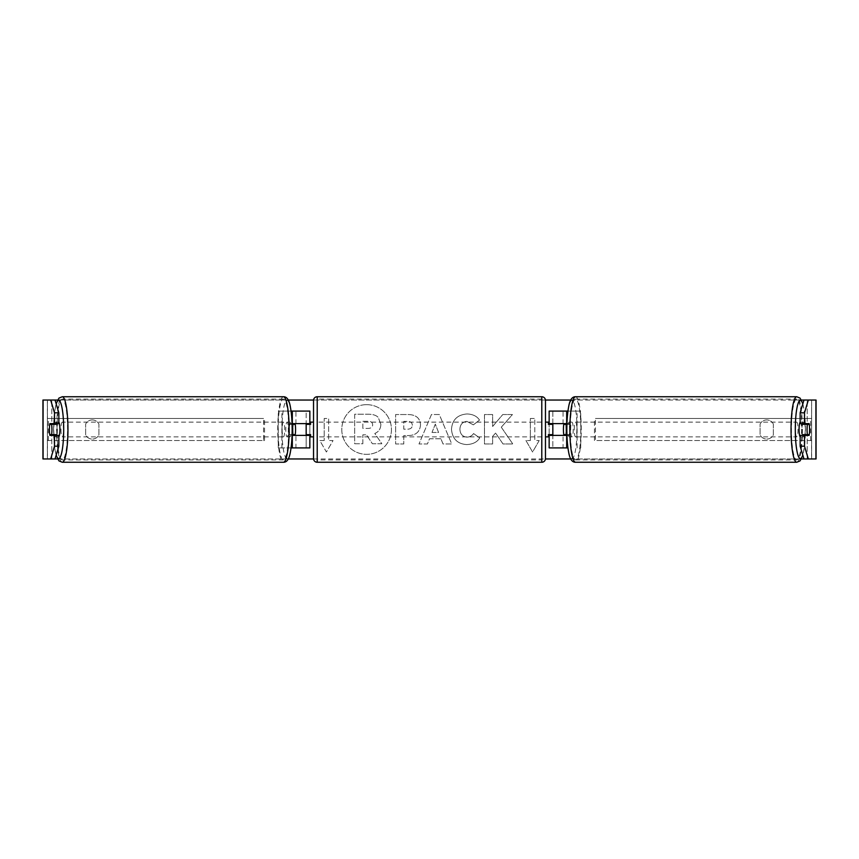 <?xml version="1.0" encoding="UTF-8"?>
<svg xmlns="http://www.w3.org/2000/svg" width="859" height="859" viewBox="0 0 859 859"><rect width="100%" height="100%" fill="white"/><g stroke="black" fill="none" stroke-linecap="round" stroke-linejoin="round"><path stroke-width="0.64" stroke-dasharray="4.29 3.22" d="M291.051 447.904L278.262 447.904L295.947 447.904L295.947 435.395L292.06 435.395M292.06 423.605L289.913 423.605A7.366 1.278 -90 0 0 289.397 429.5A7.366 1.278 -90 0 0 289.913 435.395M295.217 424.346L293.391 424.346A7.366 1.278 -90 0 0 293.026 429.5A7.366 1.278 -90 0 0 293.391 434.654A7.366 1.278 -90 0 1 293.026 429.5A7.366 1.278 -90 0 1 293.391 424.346L289.043 424.346A7.366 1.278 -90 0 1 289.955 422.134L287.056 422.134A7.366 1.278 -90 0 0 285.779 429.5A7.366 1.278 -90 0 0 287.056 436.866A7.366 1.278 -90 0 0 288.334 429.5A7.366 1.278 -90 0 0 287.056 422.134M289.913 423.605L306.169 423.605L306.169 411.096L309.852 411.096L292.318 411.096M309.852 411.096L309.852 447.904L292.318 447.904M309.852 447.904L306.169 447.904L306.169 435.395L309.852 435.395M306.169 434.654L306.169 424.346L306.169 434.654L310.593 434.654L310.593 436.866M306.169 447.904L306.169 411.096M309.852 434.654L309.852 424.346M278.262 447.904L278.262 411.096L291.051 411.096M281.892 447.904L281.892 411.096L278.262 411.096M281.892 411.096L295.947 411.096L295.947 423.605M295.947 435.395L306.169 435.395M306.169 423.605L309.852 423.605M566.682 411.096L552.831 411.096L552.831 423.605L569.087 423.605A7.366 1.278 -90 0 1 569.603 429.5A7.366 1.278 -90 0 1 569.087 435.395L566.94 435.395M563.783 434.654L565.609 434.654A7.366 1.278 -90 0 0 565.974 429.5A7.366 1.278 -90 0 0 565.609 424.346A7.366 1.278 -90 0 1 565.974 429.5A7.366 1.278 -90 0 1 565.609 434.654L569.957 434.654A7.366 1.278 -90 0 1 569.045 436.866A7.366 1.278 -90 0 1 568.132 434.654L566.919 434.654M567.949 447.904L566.682 447.904M569.087 435.395L563.053 435.395L563.053 447.904L549.148 447.904L552.831 447.904L552.831 435.395L549.148 435.395M552.831 411.096L549.148 411.096L552.831 411.096L552.831 447.904M552.831 434.654L552.831 424.346L552.831 434.654L548.407 434.654L548.407 436.866M549.148 447.904L549.148 411.096M549.148 434.654L549.148 424.346M566.94 423.605L569.087 423.605M580.738 447.904L580.738 411.096L567.949 411.096M577.108 447.904L577.108 411.096L580.738 411.096M577.108 411.096L563.053 411.096L563.053 423.605M563.053 435.395L552.831 435.395M552.831 423.605L549.148 423.605M800.148 422.241A7.366 1.278 -90 0 1 800.352 422.134A7.366 1.278 -90 0 1 801.63 429.5A7.366 1.278 -90 0 1 800.352 436.866A7.366 1.278 -90 0 1 800.148 436.759M802.489 423.605A7.366 1.278 -90 0 1 803.251 422.134A7.366 1.278 -90 0 1 804.024 423.605M809.242 424.346L802.338 424.346M570.666 429.5A7.366 1.278 -90 0 1 571.944 422.134A7.366 1.278 -90 0 1 573.221 429.5A7.366 1.278 -90 0 1 571.944 436.866A7.366 1.278 -90 0 1 570.666 429.5M563.783 424.346L569.957 424.346A7.366 1.278 -90 0 0 569.045 422.134L571.944 422.134M566.919 424.346L568.132 424.346A7.366 1.278 -90 0 1 569.045 422.134M802.338 434.654L809.242 434.654M804.024 435.395A7.366 1.278 -90 0 1 803.251 436.866A7.366 1.278 -90 0 1 802.489 435.395M568.132 424.346L569.957 424.346M569.957 434.654L568.132 434.654M574.295 429.5A7.366 1.278 -90 0 1 575.573 422.134A7.366 1.278 -90 0 1 576.851 429.5A7.366 1.278 -90 0 1 575.573 436.866A7.366 1.278 -90 0 1 574.295 429.5M795.445 429.5A7.366 1.278 -90 0 1 796.722 422.134A7.366 1.278 -90 0 1 798.011 429.5A7.366 1.278 -90 0 1 796.722 436.866A7.366 1.278 -90 0 1 795.445 429.5M802.005 429.5A30.409 5.283 -90 0 1 796.722 459.909A30.409 5.283 -90 0 1 791.45 429.5A30.409 5.283 -90 0 1 796.722 399.091A30.409 5.283 -90 0 1 802.005 429.5M580.856 429.5A30.409 5.283 -90 0 1 575.573 459.909A30.409 5.283 -90 0 1 570.29 429.5A30.409 5.283 -90 0 1 575.573 399.091A30.409 5.283 -90 0 1 580.856 429.5M366.621 404.664A24.836 24.836 0 0 0 341.785 429.5A24.836 24.836 0 0 0 366.621 454.336A24.836 24.836 0 0 0 391.446 429.5A24.836 24.836 0 0 0 366.621 404.664A24.836 24.836 0 0 0 341.785 429.5A24.836 24.836 0 0 0 366.621 454.336A24.836 24.836 0 0 0 391.446 429.5A24.836 24.836 0 0 0 366.621 404.664M773.347 424.078A7.366 7.366 0 0 0 760.097 424.078L760.097 434.922A7.366 7.366 0 0 0 773.347 434.922L773.347 424.078A7.366 7.366 0 0 0 760.097 424.078L760.097 434.922A7.366 7.366 0 0 0 773.347 434.922L773.347 424.078M92.278 419.933A7.366 7.366 0 0 1 98.903 424.078L98.903 434.922A7.366 7.366 0 0 1 85.653 434.922L85.653 424.078A7.366 7.366 0 0 1 98.903 424.078L98.903 434.922A7.366 7.366 0 0 1 85.653 434.922L85.653 424.078A7.366 7.366 0 0 1 92.278 419.933M58.852 435.395L49.908 435.395M54.106 434.654A7.366 1.278 90 0 1 53.741 429.5A7.366 1.278 90 0 1 54.106 424.346M501.291 427.202L512.447 414.543L502.773 414.543L492.626 426.483L492.626 414.543L484.465 414.543L484.465 443.985L492.626 443.985L492.626 436.372L495.611 433.054L503.02 443.985L512.823 443.985L501.291 427.202L512.447 414.543L502.773 414.543L492.626 426.483L492.626 414.543L484.465 414.543L484.465 443.985L492.626 443.985L492.626 436.372L495.611 433.054L503.02 443.985L512.823 443.985L501.291 427.202M440.914 438.766L429.5 438.766L427.428 443.985L418.999 443.985L431.465 414.51L439.282 414.51L451.737 443.985L443.04 443.985L440.914 438.766L429.5 438.766L427.428 443.985L418.999 443.985L431.465 414.51L439.282 414.51L451.737 443.985L443.04 443.985L440.914 438.766M57.499 400.047L288.205 400.047M313.556 400.047L545.444 400.047M570.795 400.047L801.501 400.047M42.95 458.953L816.05 458.953M57.499 458.953L288.205 458.953M313.556 458.953L545.444 458.953M570.795 458.953L801.501 458.953M803.981 458.953L811.637 458.953L803.981 458.953M539.205 440.549L532.58 452.017L525.955 440.549L530.368 440.549L530.368 418.451L534.792 418.451L530.368 418.451L530.368 440.549L525.955 440.549L532.58 452.017L539.205 440.549L534.792 440.549L534.792 418.451L534.792 440.549L539.205 440.549M324.208 440.549L319.795 440.549L326.42 452.017L333.045 440.549L328.632 440.549L328.632 418.451L324.208 418.451L328.632 418.451L328.632 440.549L333.045 440.549L326.42 452.017L319.795 440.549L324.208 440.549L324.208 418.451L324.208 440.549M420.491 424.883L420.491 424.969C419.922 431.98 415.702 435.513 407.821 435.577L403.784 435.577L403.784 443.985L395.623 443.985L395.623 414.543L408.24 414.543C416.046 414.725 420.126 418.172 420.491 424.883L420.491 424.969C419.922 431.98 415.702 435.513 407.821 435.577L403.784 435.577L403.784 443.985L395.623 443.985L395.623 414.543L408.24 414.543C416.046 414.725 420.126 418.172 420.491 424.883M479.719 437.929C477.25 442.063 472.901 444.275 466.673 444.575C457.407 443.899 452.339 438.82 451.49 429.35L451.49 429.264C452.199 419.868 457.375 414.757 467.017 413.952C472.879 414.188 477.046 416.239 479.505 420.094L473.363 424.851L466.931 421.393C462.529 421.844 460.188 424.443 459.898 429.178L459.898 429.264C460.188 434.096 462.529 436.716 466.931 437.134C469.798 437.016 472.01 435.824 473.577 433.559L479.719 437.929C477.25 442.063 472.901 444.275 466.673 444.575C457.407 443.899 452.339 438.82 451.49 429.35L451.49 429.264C452.199 419.868 457.375 414.757 467.017 413.952C472.879 414.188 477.046 416.239 479.505 420.094L473.363 424.851L466.931 421.393C462.529 421.844 460.188 424.443 459.898 429.178L459.898 429.264C460.188 434.096 462.529 436.716 466.931 437.134C469.798 437.016 472.01 435.824 473.577 433.559L479.719 437.929M43.09 458.953L47.438 458.953L47.438 400.047L811.637 400.047L811.562 458.953L815.91 458.953M804.894 434.654A7.366 1.278 90 0 0 804.894 424.346M809.092 423.605L800.148 423.605M800.148 435.395L809.092 435.395M811.637 458.953L811.637 400.047L811.637 458.953M47.363 458.953L47.363 400.047L47.363 458.953M49.908 423.605L58.852 423.605M380.87 424.303L380.87 424.389C380.677 428.888 378.658 431.905 374.792 433.451L381.836 443.738L372.387 443.738L366.449 434.804L362.863 434.804L362.863 443.738L354.681 443.738L354.681 414.231L368.64 414.231C373.107 414.285 376.317 415.348 378.25 417.431L380.87 424.389C380.677 428.888 378.658 431.905 374.792 433.451L381.836 443.738L372.387 443.738L366.449 434.804L362.863 434.804L362.863 443.738L354.681 443.738L354.681 414.231L368.64 414.231C373.107 414.285 376.317 415.348 378.25 417.431L380.87 424.303M432.002 432.453L438.573 432.453L435.309 424.131L432.002 432.453L438.573 432.453L435.309 424.131L432.002 432.453M412.32 425.269C412.223 422.714 410.656 421.425 407.617 421.393L403.784 421.393L403.784 429.178L407.649 429.178C410.666 429.06 412.223 427.782 412.32 425.355L412.32 425.269C412.223 422.714 410.656 421.425 407.617 421.393L403.784 421.393L403.784 429.178L407.649 429.178C410.666 429.06 412.223 427.782 412.32 425.355L412.32 425.269M372.645 424.894L372.645 424.808C372.538 422.488 371.067 421.318 368.221 421.307L362.863 421.307L362.863 428.394L368.264 428.394C371.109 428.308 372.57 427.138 372.645 424.894L372.645 424.808C372.538 422.488 371.067 421.318 368.221 421.307L362.863 421.307L362.863 428.394L368.264 428.394C371.109 428.308 372.57 427.138 372.645 424.894M58.852 422.241A7.366 1.278 -90 0 0 58.648 422.134A7.366 1.278 -90 0 0 57.37 429.5A7.366 1.278 -90 0 0 58.648 436.866A7.366 1.278 -90 0 0 58.852 436.759M54.976 435.395A7.366 1.278 -90 0 0 55.749 436.866A7.366 1.278 -90 0 0 56.511 435.395M56.662 434.654L49.758 434.654M292.081 434.654L290.868 434.654A7.366 1.278 -90 0 1 289.955 436.866A7.366 1.278 -90 0 1 289.043 434.654L295.217 434.654M289.955 422.134A7.366 1.278 -90 0 1 290.868 424.346L292.081 424.346M49.758 424.346L56.662 424.346M56.511 423.605A7.366 1.278 -90 0 0 55.749 422.134A7.366 1.278 -90 0 0 54.976 423.605M290.868 424.346L289.043 424.346M289.043 434.654L290.868 434.654M282.149 429.5A7.366 1.278 -90 0 0 283.427 436.866A7.366 1.278 -90 0 0 284.705 429.5A7.366 1.278 -90 0 0 283.427 422.134A7.366 1.278 -90 0 0 282.149 429.5M60.989 429.5A7.366 1.278 -90 0 0 62.277 436.866A7.366 1.278 -90 0 0 63.555 429.5A7.366 1.278 -90 0 0 62.277 422.134A7.366 1.278 -90 0 0 60.989 429.5M67.55 429.5A30.409 5.283 -90 0 0 62.277 399.091A30.409 5.283 -90 0 0 56.995 429.5A30.409 5.283 -90 0 0 62.277 459.909A30.409 5.283 -90 0 0 67.55 429.5M288.71 429.5A30.409 5.283 -90 0 0 283.427 399.091A30.409 5.283 -90 0 0 278.144 429.5A30.409 5.283 -90 0 0 283.427 459.909A30.409 5.283 -90 0 0 288.71 429.5M313.535 436.866L313.535 422.134L313.535 436.866M545.465 436.866L545.465 422.134M548.407 422.134L548.407 424.346L552.831 424.346M306.169 424.346L310.593 424.346L310.593 422.134M313.535 400.412L313.535 458.588M541.782 422.134L541.782 436.866L541.782 422.134L317.218 422.134L317.218 436.866L317.218 422.134M541.782 436.866L317.218 436.866M541.782 459.909L541.782 399.091L541.782 459.909L317.218 459.909L317.218 399.091L317.218 459.909M541.782 399.091L317.218 399.091M47.363 418.451L263.541 418.451L263.541 440.549L47.363 440.549L47.363 418.451L263.541 418.451M47.363 440.549L264.551 440.549L264.551 418.451M264.551 440.549L263.541 440.549M48.372 440.549L48.372 418.451M811.637 418.451L595.459 418.451L595.459 440.549L811.637 440.549L811.637 418.451L595.459 418.451M811.637 440.549L595.459 440.549M594.449 440.549L594.449 418.451M810.628 440.549L810.628 418.451M796.722 462.26A32.76 5.691 90 0 0 802.413 429.5A32.76 5.691 90 0 0 796.722 396.74M802.789 404.009A29.088 5.047 -90 0 1 805.398 429.5A29.088 5.047 -90 0 1 802.789 454.991M575.573 396.74A32.76 5.691 -90 0 1 581.264 429.5A32.76 5.691 -90 0 1 575.573 462.26M577.001 429.5A29.088 5.047 90 0 0 571.944 400.412A29.088 5.047 90 0 0 566.897 429.5A29.088 5.047 90 0 0 571.944 458.588A29.088 5.047 90 0 0 577.001 429.5M51.787 458.953L51.787 400.047L51.787 458.953M807.213 458.953L807.213 400.047L807.213 458.953M62.277 462.26A32.76 5.691 90 0 1 56.587 429.5A32.76 5.691 90 0 1 62.277 396.74M56.211 404.009A29.088 5.047 -90 0 0 53.602 429.5A29.088 5.047 -90 0 0 56.211 454.991M283.427 396.74A32.76 5.691 -90 0 0 277.736 429.5A32.76 5.691 -90 0 0 283.427 462.26M292.103 429.5A29.088 5.047 90 0 1 287.056 458.588A29.088 5.047 90 0 1 281.999 429.5A29.088 5.047 90 0 1 287.056 400.412A29.088 5.047 90 0 1 292.103 429.5M541.782 396.74L541.782 462.26M317.218 462.26L317.218 396.74M802.897 403.655L804.743 414.36L805.463 429.5L804.743 444.64L802.897 455.345M800.352 422.134L803.251 422.134M569.045 436.866L571.944 436.866M800.352 436.866L803.251 436.866M575.573 422.134L796.722 422.134M575.573 459.909L796.722 459.909M575.573 399.091L796.722 399.091M575.573 436.866L796.722 436.866M56.103 455.345L54.257 444.64L53.537 429.5L54.257 414.36L56.103 403.655M58.648 436.866L55.749 436.866M289.955 436.866L287.056 436.866M58.648 422.134L55.749 422.134M283.427 436.866L62.277 436.866M283.427 399.091L62.277 399.091M283.427 459.909L62.277 459.909M283.427 422.134L62.277 422.134"/><path stroke-width="1.29" d="M293.391 434.654A7.366 1.278 -90 0 0 293.542 435.395M309.852 424.346L309.852 423.605L292.06 423.605M309.852 423.605L309.852 411.096L291.051 411.096M291.051 447.904L309.852 447.904L309.852 434.654M306.169 435.395L306.169 423.605M292.06 435.395L309.852 435.395M293.542 423.605A7.366 1.278 -90 0 0 293.391 424.346M565.458 423.605A7.366 1.278 -90 0 1 565.609 424.346M567.949 411.096L549.148 411.096L549.148 423.605L566.94 423.605M567.949 447.904L549.148 447.904L549.148 434.654M552.831 435.395L552.831 434.654L548.407 434.654L548.407 436.866L545.465 436.866L545.465 458.588A3.683 3.683 0 0 1 541.782 462.26L317.218 462.26A3.683 3.683 0 0 1 313.535 458.588L313.535 400.412A3.683 3.683 0 0 1 317.218 396.74L317.218 462.26M552.831 434.654L552.831 423.605M549.148 424.346L549.148 423.605M566.94 435.395L549.148 435.395M565.609 434.654A7.366 1.278 -90 0 1 565.458 435.395M800.148 436.759A7.366 1.278 -90 0 1 799.074 429.5A7.366 1.278 -90 0 1 800.148 422.241M807.052 429.5A7.366 1.278 -90 0 1 807.417 424.346L809.242 424.346A7.366 1.278 -90 0 1 809.607 429.5A7.366 1.278 -90 0 1 809.242 434.654L807.417 434.654A7.366 1.278 -90 0 1 807.052 429.5M802.489 423.605A7.366 1.278 -90 0 0 802.338 424.346L807.417 424.346M804.024 423.605A7.366 1.278 -90 0 1 804.164 424.346M566.919 434.654L563.783 434.654A7.366 1.278 -90 0 1 563.418 429.5A7.366 1.278 -90 0 1 563.783 424.346L566.919 424.346M804.164 434.654A7.366 1.278 -90 0 1 804.024 435.395M802.489 435.395A7.366 1.278 -90 0 1 802.338 434.654L807.417 434.654M58.852 412.803L54.504 412.803L50.67 400.047L55.019 400.047L58.852 412.803L58.852 423.605L49.908 423.605A7.366 1.278 -90 0 0 49.392 429.5A7.366 1.278 -90 0 0 49.908 435.395L58.852 435.395L58.852 446.197L55.019 458.953L57.499 458.953M54.257 435.395A7.366 1.278 90 0 1 54.106 434.654M55.019 400.047L57.499 400.047M288.205 400.047L313.556 400.047M545.444 400.047L570.795 400.047M801.501 400.047L808.33 400.047L804.496 412.803L800.148 412.803L803.981 400.047M288.205 458.953L313.556 458.953M545.444 458.953L570.795 458.953M801.501 458.953L803.981 458.953L800.148 446.197L800.148 435.395L809.092 435.395A7.366 1.278 -90 0 0 809.092 423.605L804.496 423.605L804.496 412.803M800.148 446.197L804.496 446.197L804.496 435.395M804.496 446.197L808.33 458.953L803.981 458.953M816.05 458.953L816.05 400.047L816.05 458.953L808.33 458.953M816.05 400.047L808.33 400.047M804.496 423.605L800.148 423.605L800.148 412.803M804.743 435.395A7.366 1.278 90 0 0 804.894 434.654M804.894 424.346A7.366 1.278 90 0 0 804.743 423.605M54.504 423.605L54.504 412.803M55.019 458.953L42.95 458.953L42.95 400.047L50.67 400.047M54.106 424.346A7.366 1.278 90 0 1 54.257 423.605M50.67 458.953L54.504 446.197L54.504 435.395M54.504 446.197L58.852 446.197M42.95 458.953L42.95 400.047M58.852 436.759A7.366 1.278 -90 0 0 59.926 429.5A7.366 1.278 -90 0 0 58.852 422.241M51.583 434.654A7.366 1.278 -90 0 0 51.948 429.5A7.366 1.278 -90 0 0 51.583 424.346L49.758 424.346A7.366 1.278 -90 0 0 49.392 429.5A7.366 1.278 -90 0 0 49.758 434.654L56.662 434.654A7.366 1.278 -90 0 1 56.511 435.395M54.836 434.654A7.366 1.278 -90 0 0 54.976 435.395M292.081 434.654L295.217 434.654A7.366 1.278 -90 0 0 295.582 429.5A7.366 1.278 -90 0 0 295.217 424.346L292.081 424.346M51.583 424.346L56.662 424.346A7.366 1.278 -90 0 0 56.511 423.605M54.976 423.605A7.366 1.278 -90 0 0 54.836 424.346M541.782 462.26L541.782 396.74A3.683 3.683 0 0 1 545.465 400.412L545.465 458.588M541.782 396.74L317.218 396.74M313.535 422.134L310.593 422.134L310.593 424.346L306.169 424.346M306.169 434.654L310.593 434.654L310.593 436.866L313.535 436.866M552.831 424.346L548.407 424.346L548.407 422.134L545.465 422.134L545.465 400.412M292.318 423.605L292.318 411.096M292.318 447.904L292.318 435.395M566.682 423.605L566.682 411.096M566.682 447.904L566.682 435.395M796.722 462.26L575.573 462.26A32.76 5.691 -90 0 1 569.882 429.5A32.76 5.691 -90 0 1 575.573 396.74L796.722 396.74A32.76 5.691 90 0 0 791.042 429.5A32.76 5.691 90 0 0 796.722 462.26L800.051 460.896L802.897 455.345M802.789 454.991A29.088 5.047 -90 0 1 795.305 429.5A29.088 5.047 -90 0 1 802.789 404.009M815.91 458.953L815.91 400.047M43.09 458.953L43.09 400.047M283.427 396.74C286.938 396.622 289.247 400.047 290.385 406.994C291.545 413.147 292.135 420.652 292.157 429.5C292.135 438.348 291.545 445.853 290.385 452.006C289.247 458.953 286.938 462.378 283.427 462.26A32.76 5.691 -90 0 0 289.118 429.5A32.76 5.691 -90 0 0 283.427 396.74L62.277 396.74A32.76 5.691 90 0 1 67.958 429.5A32.76 5.691 90 0 1 62.277 462.26L58.949 460.896L56.103 455.345M56.211 454.991A29.088 5.047 -90 0 0 63.695 429.5A29.088 5.047 -90 0 0 56.211 404.009M796.722 396.74L800.051 398.104L802.897 403.655M575.573 396.74C572.062 396.622 569.753 400.047 568.615 406.994C567.455 413.147 566.865 420.652 566.843 429.5C566.865 438.348 567.455 445.853 568.615 452.006C569.753 458.953 572.062 462.378 575.573 462.26M283.427 462.26L62.277 462.26M62.277 396.74L58.949 398.104L56.103 403.655"/></g></svg>
